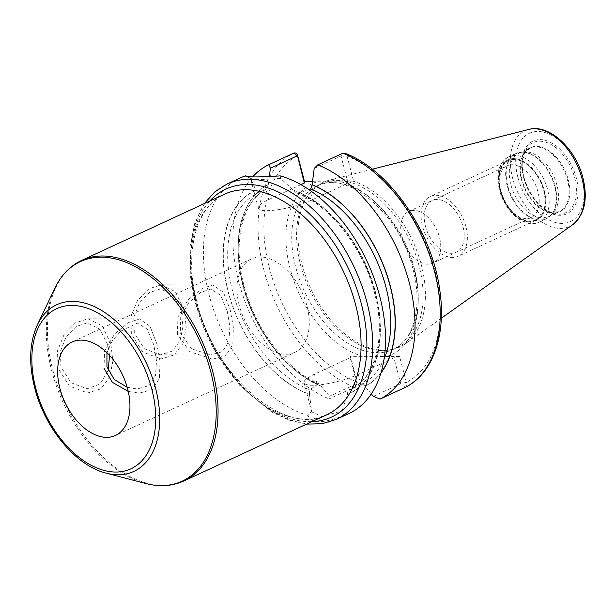 <?xml version="1.0" encoding="UTF-8"?>
<svg xmlns="http://www.w3.org/2000/svg" width="615" height="615" viewBox="0 0 615 615"><rect width="100%" height="100%" fill="white"/><g stroke="black" fill="none" stroke-linecap="round" stroke-linejoin="round"><path stroke-width="0.46" stroke-dasharray="3.08 2.31" d="M302.019 264.465A90.812 56.249 -114.9 0 0 388.173 350.181A90.812 56.249 -114.9 0 0 405.454 343.77A90.812 56.249 -114.9 0 0 421.29 264.819A90.812 56.249 65.1 0 0 329.609 180.072A90.812 56.249 65.1 0 0 313.55 189.105A90.812 56.249 65.1 0 0 302.019 264.465M397.736 347.26A90.128 55.834 -114.9 0 1 386.166 350.373A90.128 55.834 -114.9 0 1 300.65 265.303A90.128 55.834 65.1 0 1 312.097 190.512A90.128 55.834 65.1 0 1 321.953 183.701A90.128 55.834 65.1 0 1 419.038 265.657A90.128 55.834 -114.9 0 1 397.736 347.26L392.893 349.505A90.128 55.834 -114.9 0 0 414.195 267.902A90.128 55.834 65.1 0 0 317.109 185.945C346.107 169.34 399.988 213.497 412.911 268.955C423.174 306.362 413.541 340.91 392.893 349.505A90.128 55.834 -114.9 0 1 295.807 267.548A90.128 55.834 65.1 0 1 317.109 185.945L321.953 183.701M312.482 181.717L353.771 181.84L346.983 155.979L344.754 153.181M405.377 387.327A4.121 3.236 63.2 0 0 406.369 382.338L399.589 356.477L386.85 356.439L350.365 356.331L357.146 382.192A4.121 2.698 -68 0 1 354.378 387.258L329.217 398.92L329.586 396.221L321.23 386.32A111.968 69.357 -114.9 0 1 243.133 285.268A111.968 69.357 -114.9 0 1 268.294 184.523L266.948 188.805L258.062 192.864L255.971 190.45A111.761 69.234 -114.9 0 0 228.373 292.163A111.761 69.234 -114.9 0 0 309.43 394.207L309.483 394.407A111.968 69.357 65.1 0 1 228.234 292.163A111.968 69.357 65.1 0 1 255.917 190.25L250.536 178.288L247.384 176.643M297.706 156.187L297.537 157.202M269.316 176.597L268.294 184.523M373.397 396.352L400.726 383.691L406.369 382.338A125.621 77.813 65.1 0 0 434.567 269.332A125.621 77.813 65.1 0 0 346.983 155.979L341.348 157.332L348.128 183.193L312.458 199.721A33.356 7.272 165.3 0 1 278.434 209.63A33.356 7.272 165.3 0 1 258.292 208.116A33.356 7.272 165.3 0 1 268.647 199.591L300.912 184.638M319.592 384.044C289.204 372.029 258.262 333.653 245.931 292.11C231.248 246.154 241.226 201.136 267.033 188.767L266.948 188.805A108.671 67.319 65.1 0 0 243.094 286.29A108.671 67.319 65.1 0 0 318.17 384.075L319.592 384.044L321.23 386.32M381.039 372.567A111.761 69.234 65.1 0 1 364.987 386.243L365.041 386.451A111.968 69.357 -114.9 0 0 380.885 373.09M252.673 176.859A129.734 80.365 -114.9 0 0 243.14 296.261A129.734 80.365 -114.9 0 0 329.217 398.92M371.299 393.884L365.041 386.451M239.927 178.058A129.734 80.365 -114.9 0 0 209.261 295.515A129.734 80.365 -114.9 0 0 308.023 415.471L311.582 410.835L309.483 394.407M341.348 157.332L340.994 155.979L314.219 168.387M364.987 386.243C364.449 384.49 363.45 383.814 361.981 384.206L349.866 389.872C374.543 379.186 386.043 339.664 375.365 296.322C365.033 249.913 330.094 204.526 296.276 192.818L298.229 192.987L309.752 189.405L312.458 199.721M318.17 384.075L309.714 389.749A108.671 67.319 65.1 0 1 232.601 291.149A108.671 67.319 65.1 0 1 258.062 192.864M280.256 175.89L280.509 178.381L296.276 192.818M280.509 178.381C261.306 179.826 251.312 179.795 250.536 178.288L258.292 208.116M245.892 176.328L250.52 178.504M298.229 192.987A108.671 67.319 65.1 0 1 375.342 291.579A108.671 67.319 65.1 0 1 349.881 389.864C348.052 390.963 347.283 392.455 347.567 394.323L342.055 410.928L343.739 415.579A129.734 80.365 -114.9 0 0 349.005 413.488M294.062 190.366A111.968 69.357 65.1 0 1 375.304 292.609A111.968 69.357 65.1 0 1 347.621 394.523M309.43 394.207L309.714 389.749M405.216 387.412L400.726 383.691L393.946 357.83L358.268 374.358A33.356 7.272 165.3 0 1 324.251 384.267A33.356 7.272 165.3 0 1 304.102 382.753A33.356 7.272 165.3 0 1 314.465 374.228L350.135 357.699L356.923 383.56L329.586 396.221M311.582 410.835L311.743 411.873L321.707 416.547L342.055 410.928M297.768 155.833A125.621 77.813 65.1 0 0 269.57 268.832A125.621 77.813 65.1 0 0 357.146 382.192L356.923 383.56L354.378 387.258A129.734 80.365 65.1 0 1 263.75 269.493A129.734 80.365 65.1 0 1 293.862 153.074M399.589 356.477L393.946 357.83M350.135 357.699L350.365 356.331M348.128 183.193L353.771 181.84M308.023 415.471C310.644 423.758 322.552 423.789 343.739 415.579M181.264 310.998L173.269 295.085L160.538 288.919L149.453 292.525L139.559 302.726L133.801 317.248L134.301 332.753L144.248 348.674L160.338 354.847L171.977 351.242L179.972 341.033L183.009 326.504L181.264 310.998M109.555 355.355L107.886 344.992L99.899 329.079L87.161 322.913L76.083 326.519L66.189 336.72L60.424 351.242L60.931 366.748L70.879 382.668L86.961 388.841L100.23 383.968L108.171 370.53M227.258 311.136L229.895 326.834L228.888 341.533L222.369 351.649L210.538 354.993L191.626 348.805L180.303 332.892L180.725 317.194L188.859 302.526L200.605 292.425L210.737 289.073L220.67 295.231L227.258 311.136M106.949 352.679L112.184 340.948L120.801 331.108L137.368 323.067L147.3 329.225L153.888 345.13L156.525 360.828L155.518 375.527L148.999 385.643L137.168 388.988L127.197 387.304M294.769 352.395A51.506 31.903 -114.9 0 1 239.296 305.563A51.506 31.903 65.1 0 1 251.466 258.93A51.506 31.903 65.1 0 1 306.939 305.763A51.506 31.903 -114.9 0 1 294.769 352.395L115.443 435.474M519.152 153.05L529.776 148.13A35.04 21.709 65.1 0 1 567.514 179.995A35.04 21.709 -114.9 0 1 559.235 211.721L549.257 212.321A35.263 21.84 -114.9 0 1 521.935 179.588A35.263 21.84 65.1 0 1 522.865 155.357L529.776 148.13A35.04 21.709 65.1 0 0 521.489 179.857A35.04 21.709 -114.9 0 0 559.235 211.721L548.618 216.641A35.04 21.709 -114.9 0 1 510.873 184.777A35.04 21.709 65.1 0 1 519.152 153.05A35.04 21.709 65.1 0 1 523.649 151.844A35.04 21.709 65.1 0 1 556.898 184.915A35.04 21.709 -114.9 0 1 552.447 213.997L550.471 215.903A35.97 22.278 -114.9 0 0 555.038 186.061A35.97 22.278 65.1 0 0 520.913 152.113A35.97 22.278 65.1 0 0 507.798 185.915A35.97 22.278 -114.9 0 0 550.471 215.903L546.12 218.909A36.054 22.332 -114.9 0 0 554.638 186.268A36.054 22.332 65.1 0 0 515.808 153.489L523.649 151.844M548.618 216.641A35.04 21.709 -114.9 0 0 552.447 213.997M500.718 190.22A32.633 20.21 -114.9 0 0 516.1 215.181A32.633 20.21 -114.9 0 0 539.078 217.756A32.633 20.21 -114.9 0 0 543.575 190.35A32.633 20.21 65.1 0 0 518.253 160.046A32.633 20.21 65.1 0 0 499.242 178.804A32.633 20.21 65.1 0 0 500.718 190.22M507.221 165.773A28.513 17.658 65.1 0 0 499.203 181.61A28.513 17.658 65.1 0 0 500.487 191.588A28.513 17.658 -114.9 0 0 513.925 213.397A28.513 17.658 -114.9 0 0 531.199 217.518A28.513 17.658 -114.9 0 0 537.933 191.703A28.513 17.658 65.1 0 0 507.221 165.773L408.76 211.399A28.513 17.658 65.1 0 1 439.471 237.321A28.513 17.658 -114.9 0 1 432.729 263.135A28.513 17.658 -114.9 0 1 402.018 237.213A28.513 17.658 65.1 0 1 408.76 211.399M465.878 226.451A32.972 20.426 -114.9 0 0 430.362 196.469A32.972 20.426 -114.9 0 0 422.566 226.32A32.972 20.426 -114.9 0 0 458.083 256.309A32.972 20.426 -114.9 0 0 465.878 226.451M500.487 190.22A32.972 20.426 65.1 0 1 508.282 160.369A32.972 20.426 65.1 0 1 543.798 190.35A32.972 20.426 65.1 0 1 536.003 220.201A32.972 20.426 65.1 0 1 500.487 190.22M425.495 226.328A28.513 17.658 -114.9 0 0 451.287 253.303A28.513 17.658 -114.9 0 0 462.949 226.443A28.513 17.658 -114.9 0 0 437.165 199.475A28.513 17.658 -114.9 0 0 425.495 226.328M110.823 343.631L101.959 325.719L87.899 318.793L75.499 322.837L64.214 334.306L57.518 350.658L57.995 368.108L69.334 386.028L87.676 392.962L100.791 388.926L109.654 377.433L112.876 361.074L110.823 343.631M103.997 368.247L104.604 350.896L114.851 333.699L128.758 322.491L139.52 318.954L150.037 326.296L156.825 343.77L159.985 361.136L159.454 378.34L152.497 389.587L139.29 393.116L128.251 391.424M184.192 309.637L175.337 291.725L161.268 284.799L148.876 288.842L137.583 300.312L130.887 316.664L131.364 334.114L142.711 352.034L161.045 358.968L174.168 354.932L183.032 343.439L186.253 327.08L184.192 309.637M177.366 334.253L177.973 316.902L188.221 299.705L202.127 288.496L212.89 284.96L223.406 292.302L230.195 309.776L233.354 327.142L232.824 344.346L225.874 355.593L212.667 359.122L189.889 351.749L177.366 334.253M517.891 177.343A48.708 30.173 65.1 0 1 537.817 131.456A48.708 30.173 65.1 0 1 581.867 177.535A48.708 30.173 -114.9 0 1 561.941 223.414A48.708 30.173 -114.9 0 1 517.891 177.343M523.549 177.358A40.098 24.838 -114.9 0 0 559.811 215.281A40.098 24.838 -114.9 0 0 576.209 177.512A40.098 24.838 -114.9 0 0 539.947 139.59A40.098 24.838 -114.9 0 0 523.549 177.358M572.826 224.598A52.79 32.695 -114.9 0 1 512.702 178.496A52.79 32.695 65.1 0 1 528.739 129.442M363.096 356.369A94.249 58.387 -114.9 0 1 290.172 268.901A94.249 58.387 65.1 0 1 317.286 181.733M341.033 181.802A94.249 58.387 65.1 0 1 413.964 269.27A94.249 58.387 -114.9 0 1 386.85 356.439M268.647 199.591L265.941 189.274M321.176 386.112A111.761 69.234 65.1 0 1 243.263 285.268A111.761 69.234 65.1 0 1 268.348 184.731M336.167 419.438A129.734 80.365 -114.9 0 1 196.423 301.465A129.734 80.365 65.1 0 1 227.089 184M342.855 153.22L340.994 155.979M384.06 358.96A108.671 67.319 65.1 0 1 361.981 384.206M347.567 394.323A111.761 69.234 -114.9 0 0 375.165 292.609A111.761 69.234 -114.9 0 0 294.116 190.565M358.268 374.358L360.974 384.675M314.465 374.228L317.171 384.536M209.715 201.074A125.645 77.828 -114.9 0 0 196.177 302.826A125.645 77.828 -114.9 0 0 311.913 421.652M195.931 304.194A121.547 75.291 -114.9 0 0 326.857 414.725C286.821 437.242 214.635 377.595 197.215 303.141C183.439 252.88 196.247 206.11 224.66 194.148A121.547 75.291 -114.9 0 0 195.931 304.194M183.831 480.991A121.547 75.291 65.1 0 1 52.913 370.461A121.547 75.291 65.1 0 1 81.641 260.414M145.571 483.467A120.994 74.953 65.1 0 1 51.806 371.145A120.994 74.953 65.1 0 1 55.004 288.005M106.111 473.12A91.812 56.872 65.1 0 1 34.963 387.881A91.812 56.872 65.1 0 1 37.392 324.797M523.895 177.635A38.668 23.954 -114.9 0 0 553.861 213.528A38.668 23.954 -114.9 0 0 574.687 177.781A38.668 23.954 65.1 0 0 550.579 144.233A38.668 23.954 65.1 0 0 524.926 151.059C521.674 158.132 521.359 166.942 523.972 177.481C530.015 196.662 539.978 208.677 553.861 213.528L549.257 212.321A35.263 21.84 -114.9 0 0 568.252 179.726A35.263 21.84 65.1 0 0 546.266 149.13A35.263 21.84 65.1 0 0 522.865 155.357L524.926 151.059A38.668 23.954 65.1 0 0 523.895 177.635M507.29 186.13A36.054 22.332 65.1 0 1 515.808 153.489L508.751 156.756A36.054 22.332 65.1 0 1 547.581 189.543A36.054 22.332 -114.9 0 1 539.063 222.184A36.054 22.332 -114.9 0 1 500.226 189.397A36.054 22.332 65.1 0 1 508.751 156.756C498.803 162.721 495.705 173.807 499.465 190.027C504.615 211.452 525.187 229.226 539.063 222.184L546.12 218.909A36.054 22.332 -114.9 0 1 507.29 186.13M500.095 190.22A33.579 20.802 65.1 0 1 513.832 158.585A33.579 20.802 65.1 0 1 544.198 190.35A33.579 20.802 -114.9 0 1 530.461 221.984A33.579 20.802 -114.9 0 1 500.095 190.22M441.301 318.247L405.454 343.77M372.26 169.225L329.609 180.072M312.097 190.512L313.55 189.105M386.166 350.373L388.173 350.181M304.102 382.753L311.743 411.873M297.599 156.833L297.499 155.81M204.418 203.527L194.74 223.36L189.897 247.338L190.05 274.19L195.147 302.519L212.729 347.045L239.673 385.405L272.368 412.35L289.573 420.291L306.616 424.104M210.538 354.993L160.338 354.847M210.737 289.073L160.538 288.919M251.466 258.93L72.147 342.009M137.168 388.988L86.961 388.841M137.368 323.067L87.161 322.913M513.925 213.397L516.1 215.181M499.203 181.61L499.242 178.804M531.199 217.518L432.729 263.135M508.282 160.369L430.362 196.469M536.003 220.201L458.083 256.309M139.52 318.954L87.899 318.793M139.29 393.116L87.676 392.962M212.89 284.96L161.268 284.799M212.667 359.122L161.045 358.968"/><path stroke-width="0.92" d="M269.316 176.597L270.416 168.256L268.701 164.728L293.862 153.074C295.654 152.505 296.953 153.427 297.768 155.833L304.548 181.694L312.482 181.717M304.548 181.694L304.317 183.062L297.537 155.926M270.416 168.256L297.183 155.849L293.862 153.074M300.912 184.638L304.317 183.062M380.885 373.09A111.968 69.357 -114.9 0 0 385.359 270.254A111.968 69.357 -114.9 0 0 312.097 184.654L314.219 168.387L317.694 164.874A129.734 80.365 -114.9 0 1 408.99 281.662A129.734 80.365 -114.9 0 1 380.055 399.074L405.216 387.412A4.121 3.236 63.2 0 0 405.293 387.373A4.121 3.236 63.2 0 0 405.377 387.327M309.061 189.72L310.752 188.936L312.097 184.654M268.701 164.728A129.734 80.365 -114.9 0 0 252.673 176.859M380.055 399.074L373.397 396.352L371.299 393.884M405.293 387.373C433.206 373.674 446.467 334.299 439.748 289.957C432.137 231.64 389.395 169.663 344.754 153.181L342.855 153.22L317.694 164.874M280.256 175.89C257.677 177.304 246.169 177.266 245.746 175.79A129.734 80.365 -114.9 0 0 239.927 178.058L227.089 184A129.734 80.365 65.1 0 1 366.832 301.973A129.734 80.365 -114.9 0 1 336.167 419.438L349.005 413.488A129.734 80.365 -114.9 0 0 379.663 296.03A129.734 80.365 -114.9 0 0 280.256 175.89M245.892 176.328L245.746 175.79L247.384 176.643M108.171 370.53L109.555 355.355M127.197 387.304L114.321 379.509L106.933 366.886L106.949 352.679M127.62 388.849A51.506 31.903 -114.9 0 0 72.147 342.009A51.506 31.903 -114.9 0 0 59.97 388.642A51.506 31.903 -114.9 0 0 115.443 435.474A51.506 31.903 -114.9 0 0 127.62 388.849M128.251 391.424L112.368 382.307L103.997 368.247M572.826 224.598C584.673 214.581 588.032 198.999 582.92 177.85C575.778 148.769 549.318 123.584 528.739 129.442A52.79 32.695 65.1 0 1 582.036 178.704A52.79 32.695 -114.9 0 1 572.826 224.598L441.301 318.247M312.151 184.861A111.761 69.234 65.1 0 1 385.121 270A111.761 69.234 65.1 0 1 381.039 372.567M342.855 153.22A129.734 80.365 65.1 0 1 434.152 270.008A129.734 80.365 65.1 0 1 405.216 387.412M310.752 188.936A108.671 67.319 65.1 0 1 384.06 358.96M311.913 421.652A125.645 77.828 -114.9 0 0 361.205 303.326A125.645 77.828 -114.9 0 0 292.394 200.075A125.645 77.828 -114.9 0 0 209.715 201.074M183.831 480.991L326.857 414.725A121.547 75.291 -114.9 0 0 355.585 304.679A121.547 75.291 -114.9 0 0 224.66 194.148L81.641 260.414A121.547 75.291 65.1 0 1 212.559 370.945A121.547 75.291 65.1 0 1 183.831 480.991C172.215 486.257 159.454 487.08 145.571 483.467A120.994 74.953 65.1 0 0 210.73 371.621A120.994 74.953 65.1 0 0 135.3 266.641A120.994 74.953 65.1 0 0 55.004 288.005C61.231 275.074 70.11 265.88 81.641 260.414M35.839 388.572A88.245 54.666 65.1 0 1 71.94 305.44A88.245 54.666 65.1 0 1 151.751 388.918A88.245 54.666 65.1 0 1 115.651 472.043A88.245 54.666 65.1 0 1 35.839 388.572M106.111 473.12C75.922 465.793 44.864 428.309 34.794 388.257C28.544 363.619 29.412 342.47 37.392 324.797A91.812 56.872 65.1 0 1 98.323 308.584A91.812 56.872 65.1 0 1 155.557 388.25A91.812 56.872 65.1 0 1 106.111 473.12L145.571 483.467M528.739 129.442L372.26 169.225M306.616 424.104L321.991 423.72L336.167 419.438M227.089 184L214.65 192.049L204.418 203.527M37.392 324.797L55.004 288.005"/></g></svg>
